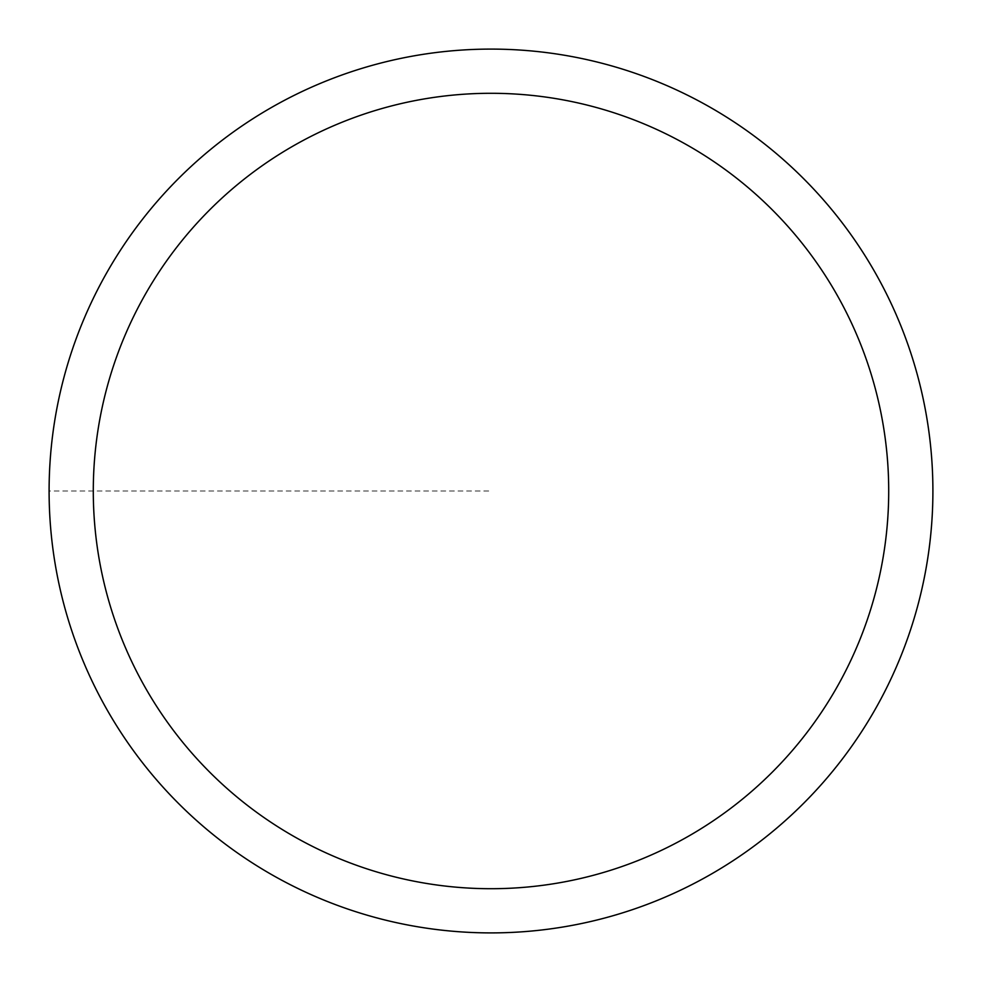 <?xml version="1.0" encoding="UTF-8"?>
<svg xmlns="http://www.w3.org/2000/svg" width="982" height="982" viewBox="0 0 982 982"><rect width="100%" height="100%" fill="white"/><g stroke="black" fill="none" stroke-linecap="round" stroke-linejoin="round"><path stroke-width="0.74" stroke-dasharray="4.91 3.68" d="M49.1 491A441.9 441.9 0 0 1 711.95 108.302A441.9 441.9 0 0 1 711.95 873.698A441.9 441.9 0 0 1 49.1 491A441.9 441.9 0 0 1 711.95 108.302A441.9 441.9 0 0 1 711.95 873.698A441.9 441.9 0 0 1 49.1 491A441.9 441.9 0 0 1 711.95 108.302A441.9 441.9 0 0 1 711.95 873.698A441.9 441.9 0 0 1 49.1 491L491 491"/><path stroke-width="1.47" d="M93.29 491A397.71 397.71 0 0 1 689.855 146.576A397.71 397.71 0 0 1 689.855 835.424A397.71 397.71 0 0 1 93.29 491M49.1 491A441.9 441.9 0 0 1 711.95 108.302A441.9 441.9 0 0 1 711.95 873.698A441.9 441.9 0 0 1 49.1 491"/></g></svg>
